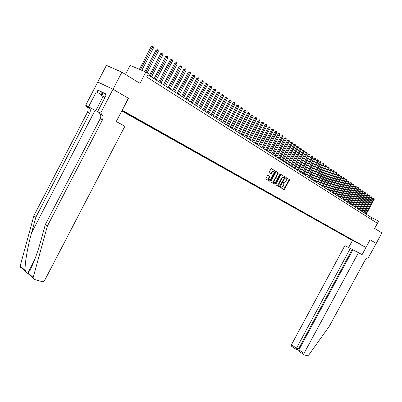 <?xml version="1.0" encoding="UTF-8"?>
<svg xmlns="http://www.w3.org/2000/svg" width="402" height="402" viewBox="0 0 402 402"><rect width="100%" height="100%" fill="white"/><g stroke="black" fill="none" stroke-linecap="round" stroke-linejoin="round"><path stroke-width="0.6" d="M280.681 187.186L280.712 187.664L283.978 189.578L284.551 189.252L289.36 180.237L289.36 179.578L286.088 177.573L285.686 177.795L285.686 178.262L286.249 178.629L286.249 180.744L285.847 181.498L284.008 182.518L283.184 182.493L283.179 182.95L283.767 183.327L283.757 185.422L283.355 186.176L281.511 187.206L280.681 187.186M267.953 175.403L267.35 175.729L265.958 178.347L265.958 179.021L269.837 181.302L270.435 180.975L275.365 171.709L275.32 170.996L271.526 168.679L270.923 169.001L269.239 172.172L269.245 172.85L270.928 173.87L271.526 173.543L272.355 171.981L274.063 171.207L274.074 173.021L270.827 179.126L269.099 179.895L269.099 178.106L269.642 176.413L267.918 175.388M370.111 239.808L362.081 254.662L358.428 252.682L304.053 353.353L304.118 354.83L307.505 355.775L308.736 355.021L329.419 326.077L365.106 260.094C366.162 258.365 367.192 257.657 368.202 257.978L376.242 243.396L370.076 239.788L376.232 243.391L381.9 232.914L374.639 228.426L378.563 221.17L377.493 220.482L376.332 222.623L146.665 76.988L148.388 73.672L145.851 72.043L130.188 65.405L125.509 74.425M21.13 267.973L20.1 266.637L20.175 266.023L33.894 215.718L87.646 111.841L88.159 109.701L87.958 107.957L85.701 105.299L97.746 82.023L113.002 89.239L128.454 98.289L113.032 89.254L121.881 72.179L139.966 83.36L145.851 72.043M128.454 98.289L122.223 110.274L365.946 247.431L352.413 240.441L121.761 110.962M370.076 239.788L365.946 247.431M275.943 184.206L275.988 184.9L279.681 187.061L280.259 186.739L285.103 177.644L285.103 176.975L281.41 174.719L280.827 175.036L275.943 184.206M274.807 184.206L271.043 182.005L270.998 181.307L275.923 172.046L276.516 171.729L278.154 172.734L278.159 173.408L276.169 177.151L276.209 177.85L277.269 178.483L277.857 178.161L279.923 174.282L280.36 174.081L280.36 174.548L275.395 183.885L274.807 184.206M97.771 82.038L106.394 65.37L121.881 72.179M279.938 187.061L280.144 186.679M354.056 241.225L351.142 239.672L354.056 241.225M121.801 110.892L350.464 239.285L353.011 240.597L353.403 240.441M122.027 110.455L361.182 244.818L353.011 240.597M377.493 220.482L371.845 217.773L147.851 74.707M371.036 219.266L371.845 217.773M350.67 238.904L350.464 239.285M278.013 172.654L277.827 173.006M283.686 189.407L288.953 180.041L288.917 179.352L285.968 177.553M279.39 186.89L284.696 177.448L284.696 176.779L281.269 174.684M279.717 186.151L284.375 177.935L283.902 177.181L282.048 178.202L279.129 183.679L279.119 185.774L279.717 186.151L279.33 185.96M283.777 177.116L281.641 178.006L282.048 178.202M279.31 185.95L278.712 185.573L278.722 183.478L281.641 178.006M276.37 171.694L278.114 172.704M276.898 178.302L275.762 177.619L275.757 176.95L277.747 173.212L277.707 172.508M274.516 184.041L280.018 174.146M274.104 181.031L274.099 182.799L275.797 182.031L276.933 179.9L276.933 179.232L275.832 178.568L275.239 178.89L274.104 181.031L273.697 180.83L273.692 182.598L274.053 182.774M275.797 178.548L274.832 178.689L275.239 178.89M273.697 180.83L274.832 178.689M269.069 179.88L268.692 179.694L268.692 177.905L269.229 176.212L267.822 175.367M273.702 171.031L271.948 171.785L272.355 171.981M270.652 173.704L271.948 171.785M269.551 181.131L274.953 171.513L274.948 170.83L271.375 168.644M366.212 214.176L374.267 199.236L373.729 198.869L372.79 198.442L364.795 213.271M372.79 198.442L373.533 198.126L373.905 198.297L373.729 198.869L365.664 213.824M373.905 198.297L374.267 199.236M105.053 97.254L103.314 96.415L104.952 97.455M104.917 97.52L100.927 95.259L102.304 92.596L105.826 94.153M100.927 95.259L105.088 97.189M103.168 92.761L101.776 95.45M352.906 249.803L344.906 245.562L291.45 344.74L296.495 348.187L299.239 349.243M350.323 248.411L296.495 348.187L295.716 349.052L297.797 349.645L298.575 348.79L352.192 249.426M352.443 240.461L348.634 247.526M358.428 252.682L352.916 249.778L298.912 349.84L304.053 353.353M291.535 346.207L291.45 344.74M300.013 352.016L299.405 351.589L298.912 349.84M33.894 215.718L35.848 217.216L89.641 113.324L90.294 111.203L90.209 109.424L89.882 108.45L88.174 106.595L99.606 112.761M35.848 217.216L31.567 232.869C27.406 247.707 24.462 265.194 25.215 270.456L25.648 271.521L27.331 273.003L27.919 272.837C30.723 270.722 36.823 255.607 40.939 240.381L45.341 224.507L100.289 118.54L100.791 116.731L100.636 114.585L98.691 112.068L100.947 113.243L100.641 113.078L113.002 89.239M128.374 98.239L116.263 121.54L124.901 126.213L44.773 280.159L43.557 281.38L42.235 281.646L34.054 279.37L33.029 278.023L47.381 226.07L102.54 119.731L103.078 117.545L102.892 115.766L100.947 113.243M45.341 224.507L47.381 226.07M101.249 94.641L96.314 91.837L101.269 94.601M105.5 96.39L104.862 96.023L105.912 93.988L98.003 90.143L96.962 92.153M104.862 96.023L105.525 96.344L97.656 111.525L100.641 113.078M85.701 105.299L99.58 112.741M96.314 91.837L88.576 106.796M98.962 112.228L97.656 111.525M98.003 90.143L102.304 92.606M364.016 212.774L372.106 197.759L371.564 197.387L370.624 196.955L362.589 211.864M370.624 196.955L371.744 196.814L371.564 197.387L363.463 212.417M371.744 196.814L372.106 197.759M361.795 211.357L369.925 196.266L369.378 195.89L368.438 195.457L360.363 210.442M368.438 195.457L369.564 195.312L369.378 195.89L361.237 211M369.564 195.312L369.925 196.266M359.554 209.924L367.724 194.754L367.172 194.377L366.227 193.945L358.117 209.005M366.227 193.945L367.358 193.799L367.172 194.377L358.991 209.563M367.358 193.799L367.724 194.754M357.288 208.477L365.498 193.231L364.941 192.844L363.991 192.417L355.84 207.553M363.991 192.417L364.75 192.096L365.127 192.267L364.941 192.844L356.72 208.11M365.127 192.267L365.498 193.231M355.001 207.015L363.252 191.689L362.684 191.302L361.735 190.87L353.549 206.085M361.735 190.87L362.875 190.719L362.684 191.302L354.423 206.648M362.875 190.719L363.252 191.689M352.69 205.538L360.981 190.136L360.408 189.744L359.458 189.312L351.227 204.608M359.458 189.312L360.222 188.985L360.604 189.161L360.408 189.744L352.107 205.166M360.604 189.161L360.981 190.136M350.353 204.05L358.684 188.563L358.107 188.166L357.157 187.734L348.886 203.11M357.157 187.734L358.303 187.578L358.107 188.166L349.765 203.673M358.303 187.578L358.684 188.563M347.996 202.543L356.368 186.975L355.785 186.573L354.83 186.141L346.519 201.598M354.83 186.141L355.981 185.985L355.785 186.573L347.403 202.161M355.981 185.985L356.368 186.975M345.614 201.02L354.026 185.367L353.433 184.965L352.479 184.528L344.127 200.07M352.479 184.528L353.252 184.201L353.634 184.377L353.433 184.965L345.011 200.638M353.634 184.377L354.026 185.367M343.202 199.482L351.66 183.744L351.062 183.337L350.102 182.905L341.71 198.528M350.102 182.905L350.881 182.573L351.268 182.749L351.062 183.337L342.599 199.096M351.268 182.749L351.66 183.744M340.77 197.925L349.268 182.106L348.665 181.694L347.7 181.262L339.268 196.965M347.7 181.262L348.871 181.101L348.665 181.694L340.157 197.533M348.871 181.101L349.268 182.106M338.313 196.357L346.851 180.453L346.243 180.036L345.273 179.599L336.801 195.392M345.273 179.599L346.449 179.438L346.243 180.036L337.69 195.96M346.449 179.438L346.851 180.453M335.826 194.769L344.408 178.774L343.79 178.357L342.826 177.92L334.303 193.799M342.826 177.92L343.615 177.583L344.001 177.759L343.79 178.357L335.198 194.367M344.001 177.759L344.408 178.774M333.313 193.161L341.936 177.086L341.318 176.659L340.343 176.222L331.786 192.186M340.343 176.222L341.142 175.885L341.529 176.061L341.318 176.659L332.68 192.759M341.529 176.061L341.936 177.086M330.776 191.543L339.444 175.378L338.816 174.945L337.841 174.508L329.238 190.558M337.841 174.508L339.032 174.342L338.816 174.945L330.132 191.131M339.032 174.342L339.444 175.378M328.208 189.9L336.921 173.649L336.283 173.212L335.308 172.775L326.66 188.915M335.308 172.775L336.117 172.433L336.504 172.609L336.283 173.212L327.56 189.488M336.504 172.609L336.921 173.649M325.61 188.247L334.369 171.9L333.725 171.458L332.75 171.021L324.057 187.252M332.75 171.021L333.559 170.679L333.951 170.855L333.725 171.458L324.962 187.829M333.951 170.855L334.369 171.9M322.992 186.568L331.791 170.131L331.142 169.689L330.163 169.252L321.424 185.568M330.163 169.252L330.977 168.905L331.369 169.081L331.142 169.689L322.329 186.146M331.369 169.081L331.791 170.131M320.339 184.875L329.188 168.348L328.529 167.895L327.545 167.458L318.766 183.87M327.545 167.458L328.369 167.111L328.761 167.287L328.529 167.895L319.67 184.448M328.761 167.287L329.188 168.348M317.655 183.161L326.55 166.544L325.886 166.086L324.901 165.649L316.072 182.151M324.901 165.649L326.122 165.473L325.886 166.086L316.982 182.734M326.122 165.473L326.55 166.544M314.947 181.433L323.886 164.714L323.213 164.257L322.228 163.82L313.354 180.418M322.228 163.82L323.454 163.644L323.213 164.257L314.263 180.995M323.454 163.644L323.886 164.714M312.203 179.684L321.193 162.87L320.515 162.403L319.525 161.966L310.605 178.659M319.525 161.966L320.359 161.614L320.756 161.79L320.515 162.403L311.515 179.242M320.756 161.79L321.193 162.87M309.434 177.91L318.469 161.001L317.781 160.534L316.791 160.096L307.821 176.88M316.791 160.096L317.63 159.74L318.027 159.916L317.781 160.534L308.736 177.463M318.027 159.916L318.469 161.001M306.631 176.121L315.711 159.117L315.017 158.639L314.027 158.202L305.007 175.086M314.027 158.202L314.866 157.845L315.263 158.021L315.017 158.639L305.927 175.669M315.263 158.021L315.711 159.117M303.796 174.312L312.927 157.207L312.223 156.725L311.228 156.288L302.163 173.267M311.228 156.288L312.078 155.926L312.475 156.102L312.223 156.725L303.083 173.855M312.475 156.102L312.927 157.207M300.927 172.478L310.108 155.272L309.399 154.79L308.399 154.348L299.289 171.433M308.399 154.348L309.651 154.162L309.399 154.79L300.209 172.016M309.651 154.162L310.108 155.272M298.028 170.624L307.259 153.323L306.54 152.83L305.54 152.388L296.38 169.574M305.54 152.388L306.796 152.202L306.54 152.83L297.299 170.162M306.796 152.202L307.259 153.323M295.093 168.755L304.374 151.343L303.646 150.845L302.646 150.408L293.435 167.689M302.646 150.408L303.505 150.041L303.907 150.217L303.646 150.845L294.354 168.282M303.907 150.217L304.374 151.343M292.128 166.855L301.455 149.348L300.721 148.84L299.716 148.403L290.455 165.79M299.716 148.403L300.585 148.036L300.987 148.212L300.721 148.84L291.38 166.378M300.987 148.212L301.455 149.348M289.123 164.941L298.505 147.323L297.761 146.815L296.756 146.373L287.44 163.865M296.756 146.373L298.033 146.182L297.761 146.815L288.37 164.458M298.033 146.182L298.505 147.323M286.088 163.001L295.52 145.278L294.767 144.76L293.756 144.323L284.395 161.916M293.756 144.323L294.636 143.951L295.038 144.127L294.767 144.76L285.319 162.508M295.038 144.127L295.52 145.278M283.013 161.036L292.495 143.207L291.736 142.685L290.726 142.248L281.31 159.946M290.726 142.248L292.013 142.052L291.736 142.685L282.239 160.544M292.013 142.052L292.495 143.207M279.903 159.051L289.44 141.112L288.671 140.584L287.656 140.142L278.189 157.956M287.656 140.142L288.953 139.946L288.671 140.584L279.119 158.549M288.953 139.946L289.44 141.112M276.757 157.041L286.345 138.992L285.566 138.459L284.551 138.017L275.028 155.936M284.551 138.017L285.852 137.816L285.566 138.459L275.963 156.534M285.852 137.816L286.345 138.992M273.571 155.006L283.214 136.846L282.425 136.308L281.405 135.866L271.832 153.896M281.405 135.866L282.717 135.665L282.425 136.308L272.767 154.494M282.717 135.665L283.214 136.846M270.345 152.946L280.043 134.675L279.249 134.127L278.224 133.69L268.596 151.83M278.224 133.69L279.134 133.308L279.541 133.484L279.249 134.127L269.536 152.428M279.541 133.484L280.043 134.675M267.084 150.861L276.837 132.474L276.028 131.921L275.008 131.484L265.325 149.735M275.008 131.484L276.325 131.273L276.028 131.921L266.26 150.338M276.325 131.273L276.837 132.474M263.777 148.75L273.591 130.253L272.772 129.69L271.747 129.253L262.009 147.619M271.747 129.253L273.074 129.042L262.948 148.217M273.074 129.042L273.591 130.253M260.436 146.614L270.305 127.997L269.476 127.429L268.446 126.992L258.652 145.479M268.446 126.992L269.782 126.781L259.591 146.077M269.782 126.781L270.305 127.997M257.049 144.454L266.973 125.72L266.134 125.143L265.109 124.705L255.255 143.308M265.109 124.705L266.446 124.489L256.195 143.906M266.446 124.489L266.973 125.72M253.622 142.263L263.606 123.409L262.757 122.826L261.727 122.389L251.818 141.112M261.727 122.389L263.069 122.173L252.757 141.71M263.069 122.173L263.606 123.409M250.15 140.047L260.194 121.072L259.33 120.479L258.3 120.042L248.33 138.886M258.3 120.042L259.652 119.821L249.275 139.489M259.652 119.821L260.194 121.072M246.637 137.801L256.737 118.701L255.868 118.108L254.833 117.67L244.808 136.635M254.833 117.67L256.19 117.444L245.753 137.238M256.19 117.444L256.737 118.701M243.079 135.529L253.24 116.304L252.355 115.701L251.32 115.263L241.235 134.348M251.32 115.263L252.687 115.037L242.18 134.956M252.687 115.037L253.24 116.304M239.471 133.228L249.692 113.877L248.798 113.263L247.763 112.826L237.617 132.042M247.763 112.826L249.134 112.6L238.562 132.645M249.134 112.6L249.692 113.877M235.818 130.891L246.104 111.414L245.2 110.796L244.16 110.359L233.949 129.7M244.16 110.359L245.537 110.128L234.899 130.308M245.537 110.128L246.104 111.414M232.12 128.529L242.466 108.922L241.552 108.294L240.507 107.862L230.24 127.328M240.507 107.862L241.893 107.625L231.19 127.936M241.893 107.625L242.466 108.922M228.376 126.138L238.783 106.399L237.853 105.761L236.808 105.329L226.477 124.927M236.808 105.329L238.205 105.093L227.431 125.535M238.205 105.093L238.783 106.399M224.577 123.71L235.049 103.842L234.11 103.198L233.059 102.761L222.668 122.494M233.059 102.761L234.466 102.525L223.623 123.102M234.466 102.525L235.049 103.842M220.733 121.258L231.266 101.249L230.311 100.595L229.266 100.163L218.809 120.027M229.266 100.163L230.678 99.922L219.763 120.635M230.678 99.922L231.266 101.249M216.834 118.766L227.431 98.621L226.467 97.962L225.416 97.53L214.894 117.53M225.416 97.53L226.834 97.284L215.849 118.138M226.834 97.284L227.431 98.621M212.884 116.243L223.547 95.962L222.572 95.289L221.517 94.857L210.934 114.997M221.517 94.857L222.944 94.611L211.889 115.605M222.944 94.611L223.547 95.962M208.879 113.686L219.613 93.264L218.618 92.586L217.567 92.153L206.914 112.429M217.567 92.153L219 91.902L207.869 113.042M219 91.902L219.613 93.264M204.824 111.093L215.623 90.53L214.618 89.842L213.562 89.41L202.839 109.831M213.562 89.41L215.005 89.154L203.799 110.439M215.005 89.154L215.407 89.43L215.623 90.53M200.709 108.465L211.578 87.757L210.558 87.058L209.502 86.631L198.714 107.193M209.502 86.631L210.949 86.37L199.668 107.806M210.949 86.37L211.357 86.651L211.578 87.757M196.538 105.801L207.477 84.948L206.442 84.239L205.387 83.812L194.528 104.52M205.387 83.812L206.839 83.551L195.488 105.133M206.839 83.551L207.256 83.832L207.477 84.948M192.312 103.103L203.317 82.098L202.271 81.38L201.211 80.953L190.287 101.812M201.211 80.953L202.673 80.686L191.241 102.42M202.673 80.686L203.095 80.978L203.317 82.098M188.02 100.364L199.101 79.209L198.04 78.48L196.98 78.053L185.98 99.063M196.98 78.053L198.452 77.787L186.94 99.676M198.452 77.787L198.874 78.078L199.101 79.209M183.674 97.585L194.824 76.279L193.749 75.541L192.689 75.119L181.619 96.274M192.689 75.119L194.166 74.847L182.578 96.887M194.166 74.847L194.598 75.139L194.824 76.279M179.267 94.771L190.493 73.31L189.397 72.561L188.337 72.134L177.197 93.45M188.337 72.134L189.824 71.863L178.156 94.063M189.824 71.863L190.262 72.159L190.493 73.31M174.795 91.917L186.091 70.295L184.985 69.536L183.92 69.114L172.704 90.581M183.92 69.114L185.417 68.832L173.664 91.194M185.417 68.832L185.86 69.139L186.091 70.295M170.257 89.018L181.629 67.24L180.508 66.466L179.443 66.049L168.152 87.671M179.443 66.049L180.945 65.762L169.111 88.284M180.945 65.762L181.397 66.074L181.629 67.24M165.654 86.078L177.106 64.134L175.965 63.355L174.9 62.938L163.534 84.721M174.9 62.938L176.413 62.652L164.493 85.335M176.413 62.652L176.87 62.963L177.106 64.134M160.986 83.098L172.513 60.988L171.352 60.194L170.292 59.777L158.85 81.732M170.292 59.777L171.81 59.491L159.81 82.345M171.81 59.491L172.272 59.808L172.513 60.988M156.247 80.068L167.855 57.798L166.679 56.989L165.614 56.576L154.092 78.691M165.614 56.576L167.142 56.28L155.051 79.305M167.142 56.28L167.609 56.607L167.855 57.798M151.443 76.998L163.127 54.556L161.931 53.737L160.865 53.325L149.268 75.611M160.865 53.325L162.403 53.029L150.227 76.224M162.403 53.029L162.88 53.355L163.127 54.556M147.102 72.847L158.323 51.265L157.112 50.436L156.046 50.029L144.826 71.611M156.046 50.029L157.594 49.722L145.871 72.058M157.594 49.722L158.076 50.059L158.323 51.265M141.811 70.33L153.453 47.928L152.222 47.084L151.157 46.677L139.399 69.31M151.157 46.677L152.715 46.371L140.444 69.752M152.715 46.371L153.202 46.707L153.453 47.928M281.109 187.005L281.511 187.206M283.601 182.322L284.008 182.518M288.917 179.352L289.324 179.548M288.953 180.041L289.36 180.237M284.149 189.056L284.551 189.252M284.656 176.754L285.068 176.95M284.696 177.448L285.103 177.644M279.852 186.538L280.259 186.739M278.722 183.478L279.129 183.679M278.857 185.689L279.264 185.89M277.747 173.212L278.159 173.408M275.757 176.95L276.169 177.151M275.802 177.654L276.209 177.85M276.862 178.287L277.269 178.483M279.953 174.352L280.36 174.548M274.988 183.684L275.395 183.885M269.184 176.177L269.591 176.377M269.234 176.885L269.642 177.086M268.692 177.905L269.099 178.106M271.114 173.347L271.526 173.543M274.908 170.8L275.32 170.996M274.953 171.513L275.365 171.709M270.028 180.774L270.435 180.975M31.567 232.869L95.053 110.314M100.123 118.881L102.374 120.072M89.641 113.324L87.485 112.178M20.175 266.023L25.215 270.456M27.919 272.837L33.105 277.4M88.174 106.595L86.008 105.465M103.113 96.495L95.761 110.686M288.953 179.382L289.36 179.578M284.696 176.779L285.103 176.975M278.712 185.573L279.119 185.774M277.742 172.538L278.154 172.734M275.762 177.619L276.169 177.82M273.692 182.598L274.099 182.799M269.229 176.212L269.642 176.413M268.692 179.694L269.099 179.895M274.948 170.83L275.36 171.031M303.892 354.664L299.405 351.589M297.776 349.645L298.786 350.338M295.701 349.052L291.299 346.037M27.713 272.978L34.894 259.144M89.882 108.45L87.716 107.319M100.399 113.942L102.656 115.123M20.1 266.637L25.648 271.521M27.331 273.003L33.029 278.023"/></g></svg>

